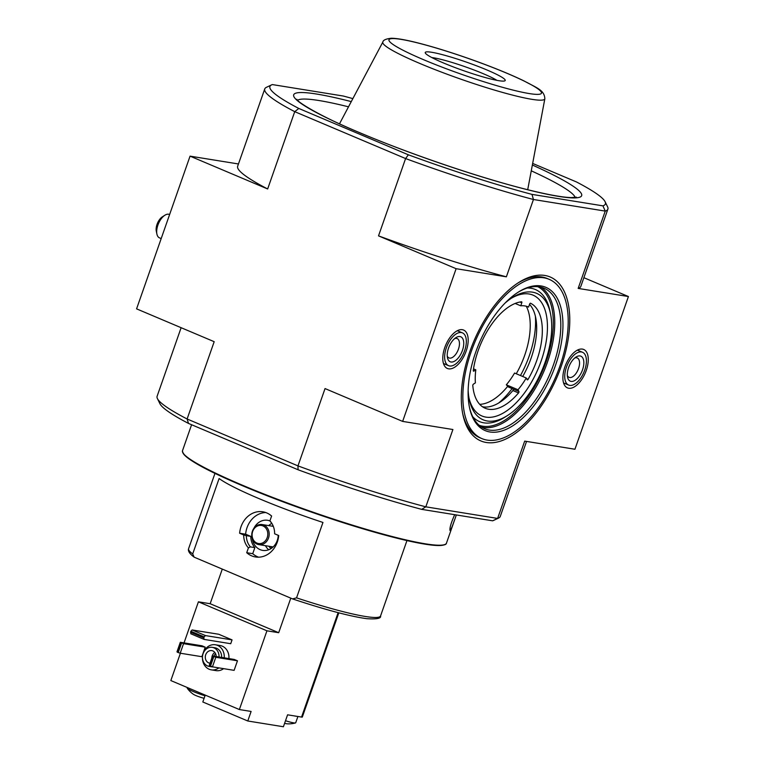 <?xml version="1.0" encoding="UTF-8"?>
<svg xmlns="http://www.w3.org/2000/svg" width="765" height="765" viewBox="0 0 765 765"><rect width="100%" height="100%" fill="white"/><g stroke="black" fill="none" stroke-linecap="round" stroke-linejoin="round"><path stroke-width="1.15" d="M454.697 514.682C451.12 522.715 449.552 527.984 450.011 530.499C450.824 529.973 452.306 526.521 454.467 520.143M296.552 597.857L322.954 522.457A101.707 10.825 -160.7 0 1 229.672 484.934A101.707 10.825 -160.7 0 1 219.106 478.527L192.704 553.927L194.138 557.159L292.526 598.89L296.552 597.857A101.707 10.825 19.3 0 0 380.559 615.959C381.305 618.426 376.724 619.334 366.798 618.684C350.217 616.399 325.574 609.848 292.88 599.024L292.526 598.89M246.33 535.663L243.71 534.955A18.016 15.386 -80.8 0 0 248.415 547.883L250.423 546.889L254.86 547.606A16.782 14.334 -80.8 0 1 250.767 536.38L246.33 535.663A16.782 14.334 -80.8 0 0 250.423 546.889M243.71 534.955L239.627 533.234A22.883 19.546 99.2 0 1 262.816 511.785A22.883 19.546 99.2 0 1 271.604 516.031L269.911 520.86L271.04 522.371A16.782 14.334 -80.8 0 1 271.757 523.241M258.56 557.178A22.883 19.546 99.2 0 1 252.727 553.688L246.722 552.712A22.883 19.546 99.2 0 0 255.51 556.968A22.883 19.546 99.2 0 0 278.709 535.519L274.625 533.788A18.016 15.386 -80.8 0 0 271.393 522.696A18.016 15.386 -80.8 0 0 269.911 520.86M246.722 552.712L248.415 547.883M475.811 369.839L473.87 371.101A1.014 0.516 -67.1 0 1 473.506 371.168A1.014 0.516 -67.1 0 1 473.296 370.499A57.212 29.118 -67.1 0 1 521.529 301.783A1.014 0.516 -67.1 0 1 521.673 301.802A1.014 0.516 -67.1 0 1 521.797 302.816L520.755 305.809A52.89 26.918 -67.1 0 1 528.07 306.851A52.89 26.918 -67.1 0 1 528.586 307.081L529.629 304.088A1.014 0.516 -67.1 0 1 530.547 303.236A1.014 0.516 -67.1 0 1 530.566 303.236A57.212 29.118 -67.1 0 1 528.08 379.354A1.014 0.516 -67.1 0 1 527.315 379.87A1.014 0.516 -67.1 0 1 527.162 379.717L526.263 377.986A52.89 26.918 -67.1 0 1 518.01 389.758L518.899 391.479A1.014 0.516 -67.1 0 1 518.546 392.933A57.212 29.118 -67.1 0 1 485.182 408.242A57.212 29.118 -67.1 0 1 472.799 385.541A1.014 0.516 -67.1 0 1 473.449 384.135L475.39 382.873A52.89 26.918 -67.1 0 1 475.811 369.839L473.525 368.873M468.993 398.01A65.599 33.392 112.9 0 0 513.573 405.326A65.599 33.392 112.9 0 0 547.434 325.278A65.599 33.392 112.9 0 0 511.135 298.379M518.01 389.758L506.315 384.814L508.39 386.985L513.258 389.089A1.014 0.516 112.9 0 1 512.904 390.542A57.212 29.118 112.9 0 1 482.486 406.76M506.315 384.814A52.89 26.918 112.9 0 0 514.577 373.043L526.263 377.986M522.705 376.485A57.212 29.118 112.9 0 0 529.543 304.346M498.617 403.031A65.972 33.584 112.9 0 0 512.11 388.563M520.468 375.539A65.972 33.584 112.9 0 0 535.376 316.136M479.712 404.331A57.212 29.118 112.9 0 0 507.644 386.382M516.26 373.76A57.212 29.118 112.9 0 0 526.301 306.239M492.631 520.812A177.729 18.905 19.3 0 0 493.454 520.487L498.598 518.058A181.793 19.345 19.3 0 1 497.613 518.431L425.818 506.832L421.678 509.356L492.631 520.812L497.613 518.431L524.685 441.118L574.945 449.246L628.419 296.533L578.168 288.415L605.239 211.102L533.444 199.502L531.981 194.387A177.729 18.905 19.3 0 1 408.367 154.807L298.809 108.458L294.735 111.661L405.593 158.556A181.793 19.345 19.3 0 0 533.444 199.502L506.373 276.815L456.122 268.697L402.639 421.4L325.039 388.572L297.968 465.885L187.109 418.991L214.181 341.687L136.581 308.859L190.055 156.146L238.46 163.968M421.678 509.356A177.729 18.905 19.3 0 1 298.073 469.767L188.506 423.428A177.729 18.905 19.3 0 1 159.904 403.681L157.408 398.575A181.793 19.345 19.3 0 0 187.109 418.991L188.506 423.428M352.856 98.618A177.729 18.905 19.3 0 0 343.322 96.036L272.369 84.58A177.729 18.905 19.3 0 0 271.546 84.905A177.729 18.905 19.3 0 0 298.809 108.458M578.168 288.415A181.793 19.345 -160.7 0 0 580.817 286.426L607.888 209.122A181.793 19.345 19.3 0 1 605.239 211.102L602.935 205.852A177.729 18.905 19.3 0 0 605.096 201.711A177.729 18.905 19.3 0 0 576.494 181.965L532.66 163.423M602.935 205.852L531.981 194.387M564.876 366.942A20.846 10.614 112.9 0 0 567.353 387.826A20.846 10.614 112.9 0 0 585.349 372.804A20.846 10.614 112.9 0 0 583.599 349.423A20.846 10.614 112.9 0 0 564.876 366.942M444.781 347.54A20.846 10.614 112.9 0 0 447.267 368.424A20.846 10.614 112.9 0 0 465.263 353.401A20.846 10.614 112.9 0 0 463.514 330.021A20.846 10.614 112.9 0 0 444.781 347.54M469.844 351.584A88.989 45.298 112.9 0 0 462.901 414.62A88.989 45.298 112.9 0 0 523.26 426.994A88.989 45.298 112.9 0 0 569.734 317.131A88.989 45.298 112.9 0 0 518.813 282.438A88.989 45.298 112.9 0 0 469.844 351.584M298.073 469.767L297.968 465.885A181.793 19.345 19.3 0 0 425.818 506.832L452.899 429.519L402.639 421.4M628.419 296.533L583.877 277.695M456.122 268.697L378.522 235.869L405.593 158.556L408.367 154.807M190.055 156.146L267.654 188.974L294.735 111.661A181.793 19.345 19.3 0 1 264.738 88.95A181.793 19.345 19.3 0 1 266.402 87.334L271.546 84.905M267.654 188.974A181.793 19.345 -160.7 0 1 237.657 166.254L264.738 88.95M506.373 276.815A181.793 19.345 -160.7 0 1 378.522 235.869M607.888 209.122A181.793 19.345 19.3 0 0 607.592 206.818L605.096 201.711M181.123 327.697L157.112 396.27A181.793 19.345 19.3 0 0 157.408 398.575M498.598 518.058A181.793 19.345 19.3 0 0 500.262 516.442L526.54 441.424M443.471 62.96A42.362 4.504 19.3 0 0 504.823 80.851A42.362 4.504 19.3 0 0 466.717 62.223A42.362 4.504 19.3 0 0 425.311 53.005A42.362 4.504 19.3 0 0 443.471 62.96M496.877 80.335A38.011 4.045 19.3 0 0 465.13 66.746A38.011 4.045 19.3 0 0 431.833 57.557M462.653 413.377A86.445 44.007 112.9 0 0 479.837 437.733L481.854 438.584A86.445 44.007 112.9 0 0 556.059 376.112A86.445 44.007 112.9 0 0 549.213 279.349A86.445 44.007 112.9 0 0 471.154 351.795A86.445 44.007 112.9 0 0 481.854 438.584M549.213 279.349L547.195 278.498A86.445 44.007 112.9 0 0 517.752 283.127M468.142 390.389A68.649 34.941 112.9 0 0 469.289 399.512A68.649 34.941 112.9 0 0 507.358 415.615A68.649 34.941 112.9 0 0 550.484 313.65A68.649 34.941 112.9 0 0 512.416 297.547A68.649 34.941 112.9 0 0 505.072 303.074M472.789 416.81A71.7 36.5 112.9 0 0 504.823 417.212L507.358 415.615M550.484 313.65L549.872 310.714A71.7 36.5 112.9 0 0 527.276 288.013M469.366 406.884A76.28 38.833 112.9 0 0 484.608 428.706A76.28 38.833 112.9 0 0 550.083 373.578A76.28 38.833 112.9 0 0 544.039 288.204A76.28 38.833 112.9 0 0 517.762 292.469M475.591 352.512A77.8 39.608 112.9 0 0 469.519 407.621A77.8 39.608 112.9 0 0 522.285 418.445A77.8 39.608 112.9 0 0 562.916 322.39A77.8 39.608 112.9 0 0 518.402 292.058A77.8 39.608 112.9 0 0 475.591 352.512M528.586 307.081L527.554 306.641M520.755 305.809L515.17 303.456M252.689 531.426A9.151 7.822 -80.8 0 0 260.97 543.475A9.151 7.822 -80.8 0 0 266.182 528.596A9.151 7.822 -80.8 0 0 252.689 531.426M252.412 531.178A10.175 8.683 -80.8 0 0 258.847 544.623A10.175 8.683 -80.8 0 0 269.05 535.969A10.175 8.683 -80.8 0 0 262.089 524.541A10.175 8.683 -80.8 0 0 252.412 531.178M270.915 546.573A13.732 11.724 -80.8 0 0 271.967 547.922M268.936 546.258A13.732 11.724 -80.8 0 0 271.011 548.601M273.009 525.593A13.732 11.724 -80.8 0 0 272.177 526.177M265.445 545.694A15.252 13.034 -80.8 0 0 268.735 549.748M271.833 523.365A15.252 13.034 -80.8 0 0 268.687 525.612M252.23 538.397A15.252 13.034 -80.8 0 0 262.739 550.408A15.252 13.034 -80.8 0 0 278.25 535.318M269.969 520.936A15.252 13.034 -80.8 0 0 267.607 520.286A15.252 13.034 -80.8 0 0 253.846 528.376M250.767 536.38L245.632 534.2A22.883 19.546 99.2 0 1 265.771 512.54M252.727 553.688L254.86 547.606M245.632 534.2L239.627 533.234M566.435 367.19A17.796 9.056 -67.1 0 1 582.509 352.273A17.796 9.056 -67.1 0 1 583.915 372.201A17.796 9.056 -67.1 0 1 568.644 385.063A17.796 9.056 -67.1 0 1 566.435 367.19M568.615 367.544A13.56 6.904 -67.1 0 1 576.074 357.006A13.56 6.904 -67.1 0 1 583.838 362.294A13.56 6.904 -67.1 0 1 576.753 379.038A13.56 6.904 -67.1 0 1 567.553 377.155A13.56 6.904 -67.1 0 1 568.615 367.544M574.725 358.01A10.509 5.355 -67.1 0 1 577.25 357.963A10.509 5.355 -67.1 0 1 578.082 369.734A10.509 5.355 -67.1 0 1 569.064 377.327A10.509 5.355 -67.1 0 1 567.334 375.481M446.349 347.788A17.796 9.056 -67.1 0 1 462.423 332.871A17.796 9.056 -67.1 0 1 463.829 352.799A17.796 9.056 -67.1 0 1 448.548 365.66A17.796 9.056 -67.1 0 1 446.349 347.788M448.52 348.142A13.56 6.904 -67.1 0 1 455.988 337.604A13.56 6.904 -67.1 0 1 463.743 342.892A13.56 6.904 -67.1 0 1 456.667 359.636A13.56 6.904 -67.1 0 1 447.468 357.743A13.56 6.904 -67.1 0 1 448.52 348.142M161.186 238.584L159.474 237.858A12.709 6.474 -67.1 0 1 156.911 234.1A12.709 6.474 -67.1 0 1 157.906 225.101A12.709 6.474 -67.1 0 1 164.896 215.223A12.709 6.474 -67.1 0 1 169.381 214.439L169.61 214.535M156.911 234.1L156.299 231.173A9.658 4.915 -67.1 0 1 157.055 224.327A9.658 4.915 -67.1 0 1 162.371 216.82L164.896 215.223M454.63 338.608A10.509 5.355 -67.1 0 1 457.164 338.56A10.509 5.355 -67.1 0 1 457.996 350.322A10.509 5.355 -67.1 0 1 448.969 357.924A10.509 5.355 -67.1 0 1 447.248 356.069M187.406 687.572L187.234 688.041A14.239 1.511 19.3 0 0 187.31 688.309A24.356 24.356 0 0 0 193.392 694.285L193.373 694.276M193.402 694.304L194.253 694.792A6.789 0.727 19.3 0 0 198.221 696.475L200.086 697.125A6.789 0.727 19.3 0 0 204.121 698.292M187.31 688.309A14.239 1.511 19.3 0 0 189.72 689.896A14.239 1.511 19.3 0 0 205.001 695.768M284.609 723.317A6.789 0.727 19.3 0 0 285.9 723.633L286.913 723.795A6.789 0.727 19.3 0 0 286.952 723.795L286.904 723.786M285.517 720.735A14.239 1.511 19.3 0 0 295.491 722.925A14.239 1.511 19.3 0 0 295.711 722.762L297.91 716.489M232.053 639.884L218.752 634.261L192.13 629.958L190.839 631.259L190.791 633.774L204.092 639.406L230.724 643.709L232.053 639.884L205.431 635.581L192.13 629.958M215.797 657.298L212.45 666.841L234.119 670.35L237.466 660.797L215.797 657.298L212.565 655.94L234.233 659.44L237.466 660.797M183.543 643.661L180.205 653.205L201.874 656.705L205.211 647.161L183.543 643.661L180.32 642.294L201.989 645.794L205.211 647.161M223.6 668.648A12.709 10.863 99.2 0 1 216.026 670.618L211.322 669.863A12.709 10.863 -80.8 0 0 218.905 667.883M224.221 657.823A12.709 10.863 -80.8 0 0 215.386 644.761L220.081 645.517A12.709 10.863 99.2 0 1 228.917 658.579M290.786 598.154L278.69 632.703L266.937 630.809L239.369 709.547L170.834 680.563L180.406 653.234M266.937 630.809L198.412 601.826L184.03 642.896M222.261 569.17L210.155 603.719L198.412 601.826M338.819 612.832L302.318 717.054A5.087 0.545 -160.7 0 1 301.553 717.073L287.583 714.816L283.404 726.75L247.774 720.993L251.111 711.45L239.369 709.547M205.23 695.108L202.821 701.983L247.774 720.993M278.69 632.703L210.155 603.719M215.386 644.761A12.709 10.863 -80.8 0 0 203.28 653.052A12.709 10.863 -80.8 0 0 203.05 653.74M202.448 657.46A12.709 10.863 -80.8 0 0 211.322 669.863M219.019 656.982A9.658 8.252 -80.8 0 0 212.288 647.353A9.658 8.252 -80.8 0 0 203.088 653.654A9.658 8.252 -80.8 0 0 209.199 666.43L211.809 666.851A9.658 8.252 -80.8 0 0 213.033 666.937M221.63 657.403A9.658 8.252 -80.8 0 0 214.898 647.773L212.288 647.353M209.199 666.43A9.658 8.252 -80.8 0 0 211.245 666.458M216.199 656.523A6.359 5.431 -80.8 0 0 211.762 650.613A6.359 5.431 -80.8 0 0 205.709 654.754A6.359 5.431 -80.8 0 0 209.725 663.169A6.359 5.431 -80.8 0 0 210.021 663.207M215.634 653.817A5.116 4.37 -80.8 0 0 213.913 656.15M214.812 652.44A6.359 5.431 -80.8 0 0 212.23 655.815A6.359 5.431 -80.8 0 0 211.819 658.082M180.205 653.205L178.207 652.564L181.554 643.021M178.207 652.564L177.404 652.22L180.741 642.677M177.404 652.22L176.973 651.837L180.32 642.294M212.45 666.841L209.228 665.483L212.565 655.94M210.461 666.21L213.798 656.666M209.648 665.866L212.995 656.322M205.431 635.581L204.14 636.891L190.839 631.259M204.14 636.891L203.815 637.847L190.504 632.215M203.815 637.847L204.092 639.406M294.305 715.906A14.239 1.511 19.3 0 0 297.05 716.346M446.464 543.14C446.263 542.997 447.946 546.287 433.047 545.235C419.689 543.858 399.531 539.315 372.574 531.618C331.924 520.009 280.745 501.964 242.754 485.832C202.304 468.687 182.223 456.973 182.5 450.7A139.842 14.879 19.3 0 0 242.687 485.326A139.842 14.879 19.3 0 0 375.405 531.962A139.842 14.879 19.3 0 0 446.464 543.14L456.342 514.95M194.138 557.149C189.624 553.812 187.769 551.001 188.582 548.735A101.707 10.825 19.3 0 0 192.704 553.927M351.278 101.602A152.56 16.228 19.3 0 0 359.33 132.555A152.56 16.228 19.3 0 0 552.703 195.343A152.56 16.228 19.3 0 0 532.364 165.011M575.146 197.437A147.473 15.692 19.3 0 0 531.264 170.815M348.515 106.823A147.473 15.692 19.3 0 0 297.614 100.244M544.843 98.762C544.422 89.935 536.542 87.851 523.977 80.908C509.347 73.861 491.053 66.459 469.088 58.685C451.015 52.355 434.587 47.258 419.813 43.414C406.846 40.038 397.351 38.317 391.298 38.25C385.943 38.852 383.122 40.115 382.854 42.027A85.833 9.132 19.3 0 0 438.766 71.069A85.833 9.132 19.3 0 0 531.838 99.316A85.833 9.132 19.3 0 0 544.843 98.762L527.707 189.71M529.275 93.569A80.803 8.597 19.3 0 0 469.117 58.733A80.803 8.597 19.3 0 0 397.274 47.124A80.803 8.597 19.3 0 0 529.275 93.569M479.11 425.254A75.257 38.307 112.9 0 0 542.748 370.48A75.257 38.307 112.9 0 0 537.728 286.674M481.692 427.176A76.28 38.833 112.9 0 0 544.039 371.025A76.28 38.833 112.9 0 0 540.903 287.181M528.08 379.354L526.664 378.752M521.797 302.816L519.923 302.022M473.87 371.101L473.296 370.862M518.546 392.933L512.904 390.542M518.899 391.479L513.258 389.089M182.902 452.794A139.335 14.822 19.3 0 0 242.782 485.842A139.335 14.822 19.3 0 0 444.838 544.527M301.553 717.073L338.12 612.65M182.5 450.7L191.594 424.728M380.559 615.959L406.951 540.587M188.582 548.735L214.975 473.353M576.38 197.16L571.264 197.59C563.174 197.399 549.777 195.056 531.082 190.542C484.809 179.45 411.092 154.559 359.636 132.651C322.811 117.609 296.954 101.984 296.82 99.259M382.854 42.027L339.507 123.806M273.325 526.358L262.089 524.541M273.134 546.937L258.847 544.623M582.509 352.273L577.422 350.121M568.644 385.063L563.547 382.911M462.423 332.871L457.327 330.719M448.548 365.66L443.461 363.499M286.952 723.795A24.356 24.356 0 0 0 295.491 722.925"/></g></svg>
